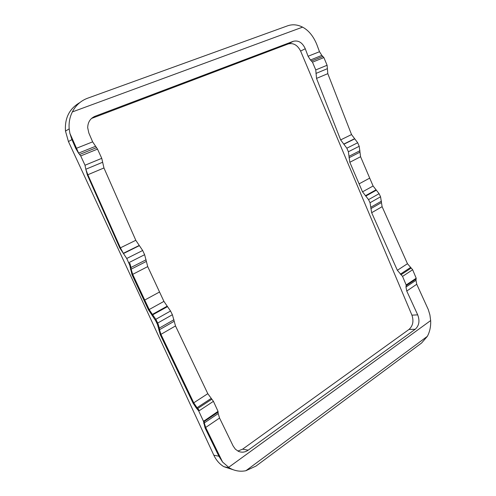 <?xml version="1.0" encoding="UTF-8"?>
<svg xmlns="http://www.w3.org/2000/svg" width="496" height="496" viewBox="0 0 496 496"><rect width="100%" height="100%" fill="white"/><g stroke="black" fill="none" stroke-linecap="round" stroke-linejoin="round"><path stroke-width="0.74" d="M406.131 285.684L406.162 284.964L416.2 278.225L415.995 280.283L416.752 284.264L428.29 309.56L429.914 314.948L430.658 320.565C430.931 326.424 429.834 331.675 427.366 336.325L245.886 470.729C240.095 471.857 234.596 470.921 229.381 467.92L222.568 462.024L218.903 456.233L205.071 427.905L203.509 421.352L218.035 411.351L218.203 413.559L219.554 418.047L233.163 446.053L235.439 449.264L238.514 451.379C241.837 452.73 245.061 452.327 248.186 450.182L415.22 329.257C419.126 325.649 419.957 320.85 417.706 314.867L406.757 291.04L405.976 287.035L406.131 285.684L416.156 278.944M129.202 263.754L129.915 263.413L129.716 265.069L126.74 258.478L119.865 248.112L87.358 174.945L85.851 169.39L85.014 165.236L101.754 158.323L103.949 167.958L135.799 240.293L142.656 250.499L144.621 254.702L147.721 266.6L163.922 301.382L170.537 311.011L172.385 314.724L175.503 325.946L207.805 393.675L213.429 401.332L199.398 410.601L198.642 410.824L196.373 408.09L193.136 403.254L160.295 334.744L157.48 324.434L158.026 323.739L158.088 325.928M157.48 324.434L155.707 320.757L157.647 322.958L156.705 322.797M157.778 323.77L157.294 324.043M157.003 323.435L172.385 314.724M155.707 320.757L148.515 309.901L132.023 274.716L129.716 265.069M159.538 292.001L144.057 300.409M85.851 169.39L87.842 174.741L120.41 247.839L123.461 253.537L139.382 245.638M315.76 69.936L327.1 65.255L327.806 73.656L351.528 134.565L357.69 142.755L359.203 146.283L360.58 156.73L369.706 178.107L359.085 183.861L349.829 162.279L348.378 151.751L346.84 148.192L340.64 139.903L316.535 78.405L315.76 69.936L312.492 62.167L310.453 59.985L308.084 56.259L305.263 48.751C302.442 42.588 298.449 40.102 293.291 41.304L95.058 116.262C90.303 118.346 87.848 122.165 87.693 127.708L88.84 133.002L92.64 141.856L97.52 149.116L80.705 155.918L78.728 153.363M123.25 253.332L139.215 245.464M78.517 153.109L75.814 148.54L71.932 139.581L69.886 133.374L78.635 153.09L95.362 146.376M302.591 27.137L72.354 111.929C75.764 105.319 80.842 100.75 87.575 98.227L287.68 25.786C292.535 24.124 297.501 24.577 302.591 27.137C308.605 30.361 313.317 36.078 316.727 44.293L319.498 51.72L321.842 55.409L323.876 57.561L312.492 62.167M369.706 178.107L373.097 186L379.08 193.688L380.562 196.788L382.112 206.677L407.464 263.717L412.647 269.737L402.56 276.396L397.352 270.301L371.665 212.71L370.041 202.752L368.547 199.615L362.52 191.834L359.085 183.861M69.886 133.374L69.186 128.873C68.69 122.81 69.744 117.161 72.354 111.929M91.493 118.463L288.257 43.927C293.421 42.699 297.538 45.08 300.613 51.076L411.922 315.146C413.912 321.104 412.939 325.872 409.014 329.437L242.625 449.159L237.869 451.069M101.754 158.323L97.52 149.116M218.035 411.351L213.429 401.332M402.56 276.396L406.162 284.964M80.705 155.918L85.014 165.236M416.2 278.225L412.647 269.737M327.1 65.255L323.876 57.561M245.886 470.729L255.961 466.091L421.612 342.996L427.366 336.325M79.837 102.579C69.384 108.618 64.604 118.129 65.484 131.099L68.442 141.565L213.819 455.192C216.188 460.207 219.517 464.039 223.808 466.668L233.269 469.774M198.642 410.824L203.509 421.352M405.976 287.035L415.995 280.283M218.122 412.126L204.178 421.501L204.284 422.933L218.203 413.559M416.752 284.264L406.757 291.04M430.658 320.565L228.551 467.406M219.554 418.047L205.679 427.459L222.568 462.024M203.695 423.435L204.284 422.933L205.679 427.459L205.071 427.905M196.373 408.09L197.03 407.712L197.73 408.481L211.761 399.249M193.136 403.254L193.75 402.82L197.03 407.712L211.06 398.499M160.295 334.744L160.933 334.354L193.75 402.82L207.805 393.675M158.869 330.156L159.495 329.704L160.933 334.354L175.503 325.946M158.695 328.538L159.321 328.085L159.495 329.704L174.108 321.334M197.073 408.853L197.73 408.481L199.398 410.601M158.026 323.739L159.321 328.085L173.96 319.722M170.537 311.011L155.167 319.666M167.133 306.193L152.396 314.402L155.818 319.288L157.647 322.958M167.524 306.609L152.098 315.146M147.721 266.6L132.692 274.356L149.166 309.523L152.396 314.402L151.708 314.724M148.515 309.901L163.922 301.382M132.023 274.716L132.692 274.356L131.136 269.192L146.221 261.479M130.485 269.607L131.136 269.192L130.981 267.487L146.091 259.78M130.33 267.908L130.981 267.487L129.915 263.413M119.865 248.112L135.799 240.293M128.737 262.725L144.621 254.702M103.949 167.958L87.358 174.945M142.656 250.499L126.74 258.478M102.523 162.297L85.845 169.241M327.23 68.739L315.921 73.445M75.814 148.54L92.64 141.856M311.507 61.014L322.896 56.426M79.639 154.461L96.46 147.684M321.842 55.409L310.453 59.985M308.084 56.259L319.498 51.72M204.079 420.726L204.178 421.501L203.589 422.003M381.474 201.153L370.983 207.148M370.041 202.752L380.562 196.788M359.966 150.71L349.172 156.215M348.378 151.751L359.203 146.283M357.69 142.755L346.84 148.192M400.985 274.765L411.079 268.131M410.39 267.573L400.303 274.201M379.08 193.688L368.547 199.615M365.806 196.056L376.359 190.173M375.974 189.863L365.422 195.74M362.52 191.834L373.097 186M360.58 156.73L349.829 162.279M343.877 144.243L354.745 138.855M354.572 138.725L343.709 144.113M340.64 139.903L351.528 134.565M327.806 73.656L316.535 78.405M370.865 208.636L381.343 202.635M349.01 157.771L359.792 152.26M382.112 206.677L371.665 212.71M397.352 270.301L407.464 263.717M242.625 449.159L248.186 450.182M409.014 329.437L415.22 329.257M411.922 315.146L417.706 314.867M300.613 51.076L305.263 48.751M68.442 141.565L71.932 139.581M288.257 43.927L293.291 41.304M91.772 118.215L95.058 116.262M213.819 455.192L218.903 456.233M65.484 131.099L69.186 128.873M223.808 466.668L229.381 467.92"/></g></svg>
